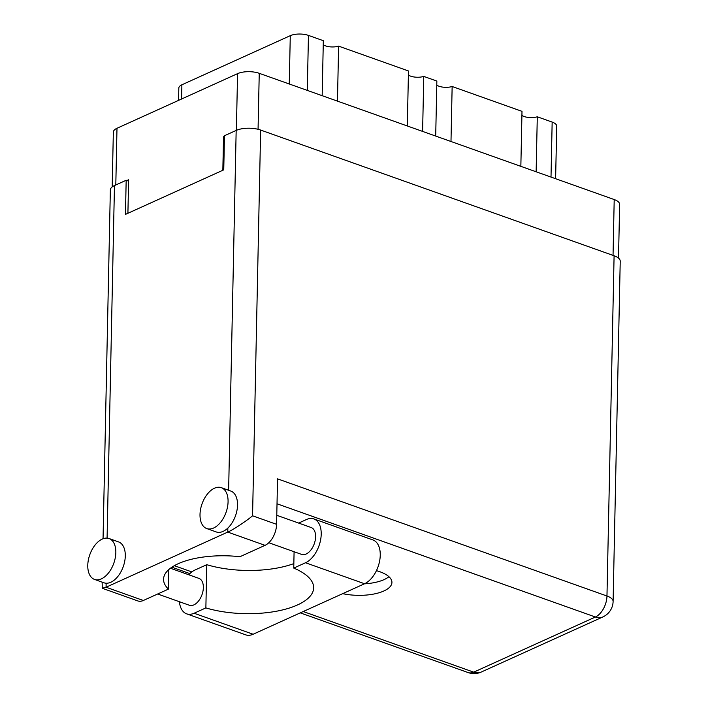 <?xml version="1.0" encoding="UTF-8"?>
<svg xmlns="http://www.w3.org/2000/svg" width="708" height="708" viewBox="0 0 708 708"><rect width="100%" height="100%" fill="white"/><g stroke="black" fill="none" stroke-linecap="round" stroke-linejoin="round"><path stroke-width="1.06" d="M112.191 186.912L113.342 132.131A15.381 6.133 1.2 0 1 116.988 128.272L237.569 73.641A15.381 6.133 1.2 0 1 259.243 73.313L614.208 199.55A15.381 6.133 1.2 0 1 619.642 204.382L618.518 258.119M127.909 213.276L128.617 179.779L126.927 180.54M224.454 136.352L223.542 136.768L222.834 170.265M223.542 136.768L224.436 137.087M536.133 171.787L537.292 116.785L552.16 122.077A12.903 5.142 1.2 0 1 556.718 126.121L555.621 178.717M520.849 166.353L522 111.351L452.147 86.5L450.987 141.503M521.92 115.395A10.169 4.053 -178.8 0 0 537.292 116.785M435.703 136.069L436.854 81.066L423.765 76.411L422.605 131.414M436.774 85.119A10.169 4.053 -178.8 0 0 452.147 86.5M407.321 125.971L408.472 70.968L338.61 46.126L337.459 101.129M408.383 75.021A10.169 4.053 -178.8 0 0 423.765 76.411M322.175 95.695L323.326 40.692L308.449 35.4A12.903 5.142 1.2 0 0 290.28 35.674L181.885 84.792A12.903 5.142 1.2 0 0 178.823 88.022L178.566 100.377M323.237 44.737A10.169 4.053 -178.8 0 0 338.61 46.126M298.634 523.07L306.431 519.539A23.568 13.833 109.6 0 1 313.874 518.937A23.568 13.833 109.6 0 1 321.211 534.239A23.568 13.833 109.6 0 1 305.529 562.754L364.558 583.746A23.568 13.833 109.6 0 0 380.249 555.24A23.568 13.833 109.6 0 0 372.912 539.938L313.874 518.937M87.774 565.338A21.709 12.744 -70.4 0 0 94.527 579.427A21.709 12.744 -70.4 0 0 115.829 552.621A21.709 12.744 -70.4 0 0 109.076 538.531A21.709 12.744 -70.4 0 0 87.774 565.338M94.527 579.427L103.987 582.799A21.709 12.744 -70.4 0 0 106.138 583.224A21.709 12.744 -70.4 0 0 125.289 555.992A21.709 12.744 -70.4 0 0 118.537 541.894L109.076 538.531M200.01 514.477A21.709 12.744 -70.4 0 0 206.771 528.575A21.709 12.744 -70.4 0 0 228.073 501.768A21.709 12.744 -70.4 0 0 221.312 487.67A21.709 12.744 -70.4 0 0 200.01 514.477M206.771 528.575L216.232 531.938A21.709 12.744 -70.4 0 0 227.843 528.08A21.709 12.744 -70.4 0 0 237.534 505.131A21.709 12.744 -70.4 0 0 230.773 491.042L221.312 487.67M342.69 593.658A34.108 13.602 -178.8 0 0 391.931 582.454A34.108 13.602 -178.8 0 0 379.877 571.745A34.108 13.602 -178.8 0 0 376.426 570.666M388.922 576.701A34.108 13.602 1.2 0 1 364.346 583.843M276.775 515.3L311.157 527.522A14.266 8.372 109.6 0 1 315.6 536.788A14.266 8.372 109.6 0 1 301.599 554.399L268.801 542.735M170.416 568.241L198.921 578.383A14.266 8.372 109.6 0 1 203.355 587.64A14.266 8.372 109.6 0 1 189.355 605.26L157.672 593.994M294.086 551.736L293.749 568.09L305.529 562.754M227.843 528.08L227.755 532.089C232.702 530.071 246.34 521.115 252.561 515.796L276.589 524.336A17.364 10.195 109.6 0 1 265.031 545.346L227.755 532.089L106.058 587.233L102.288 588.286L102.138 582.135M103.049 538.735L110.351 189.921A17.364 6.921 1.2 0 1 114.466 185.576L126.174 180.274L125.458 214.391L223.755 169.849L224.463 135.732L236.171 130.431A17.364 6.921 1.2 0 1 260.641 130.06L252.561 515.796M106.138 583.224L106.058 587.233L143.335 600.49L168.424 589.118L168.831 569.542M143.335 600.49A17.364 10.195 109.6 0 1 137.848 600.933L102.288 588.286M276.589 524.336L277.545 478.856L606.968 596.012L614.093 255.765L260.641 130.06M614.093 255.765A17.364 6.921 1.2 0 1 620.226 261.208L613.101 601.464A17.364 6.921 -178.8 0 0 606.968 596.012A17.364 10.195 109.6 0 1 595.41 617.013L277.023 503.786M126.174 180.274L128.591 181.133M168.424 589.118A62.012 24.727 -178.8 0 1 163.557 579.224A62.012 24.727 -178.8 0 1 239.941 556.718L265.031 545.346M188.717 574.754A23.568 13.833 109.6 0 1 194.992 570.029L206.771 564.692A68.216 27.205 -178.8 0 0 293.838 563.603M186.647 613.845A23.568 13.833 109.6 0 0 194.089 613.243L253.119 634.244A23.568 13.833 109.6 0 1 245.676 634.837L186.647 613.845A23.568 13.833 109.6 0 1 179.416 601.72M194.089 613.243L205.869 607.906A68.216 27.205 -178.8 0 0 276.439 611.234A68.216 27.205 -178.8 0 0 313.653 587.879A68.216 27.205 -178.8 0 0 293.749 568.09M253.119 634.244L364.558 583.746M206.771 564.692L205.869 607.906M259.243 73.313L258.066 129.29M237.569 73.641L236.375 130.343M614.208 199.55L613.04 255.384M116.988 128.272L115.802 184.974M551.01 177.08L552.16 122.077M307.299 90.403L308.449 35.4M289.262 83.987L290.28 35.674M181.584 99.005L181.885 84.792M114.466 185.576L107.085 538.115M228.631 490.272L236.171 130.431M303.236 611.535L473.705 672.158L595.41 617.013A17.364 12.231 -114.4 0 0 602.906 616.916A17.364 17.364 0 0 0 613.101 601.464M174.327 565.692L191.841 571.914M473.705 672.158A17.364 10.195 109.6 0 1 468.218 672.6A17.364 17.364 0 0 0 481.21 672.06A17.364 12.231 -114.4 0 1 473.705 672.158M171.876 567.205L189.859 573.604M300.281 612.871L468.218 672.6M481.21 672.06L602.906 616.916"/></g></svg>

